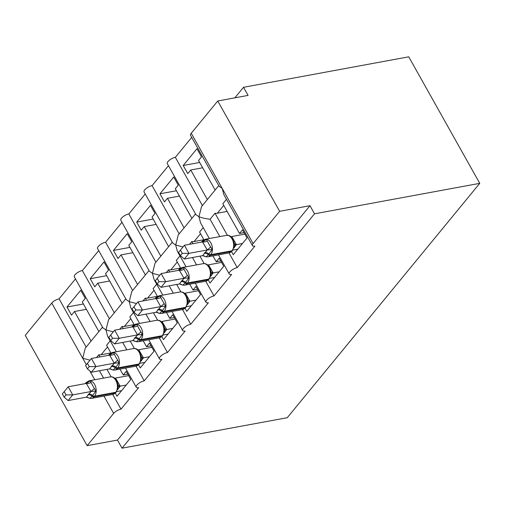<?xml version="1.0" encoding="UTF-8"?>
<svg xmlns="http://www.w3.org/2000/svg" width="505" height="505" viewBox="0 0 505 505"><rect width="100%" height="100%" fill="white"/><g stroke="black" fill="none" stroke-linecap="round" stroke-linejoin="round"><path stroke-width="0.76" d="M112.748 394.462L120.992 409.157A5.991 2.184 150.7 0 0 113.657 413.393L87.15 445.662L117.469 440.07L122.021 448.181L287.25 417.711L479.75 183.347L408.747 56.819L243.517 87.289L234.85 97.837M202.398 205.554L175.336 157.326L191.711 137.392M207.328 199.551L190.732 169.983L187.759 173.6L183.208 165.495L196.969 148.735L201.52 156.847L198.547 160.47L215.136 190.044M202.65 167.78L190.732 169.983M219.814 236.586L210.08 219.246C205.699 218.703 201.987 217.857 198.951 216.714L201.52 206.627L218.772 185.613M209.329 238.518L200.586 222.932L198.951 216.714L195.953 214.682L167.319 163.658A5.991 2.184 -29.3 0 1 169.484 160.142A5.991 2.184 -29.3 0 1 175.336 157.326M120.992 409.157L138.66 387.644A5.991 2.184 -29.3 0 1 136.224 387.183A5.991 2.184 -29.3 0 1 138.389 383.667A5.991 2.184 -29.3 0 1 144.241 380.852L161.909 359.339A5.991 2.184 -29.3 0 1 159.473 358.878A5.991 2.184 -29.3 0 1 161.638 355.362A5.991 2.184 -29.3 0 1 167.49 352.547L185.158 331.034A5.991 2.184 -29.3 0 1 182.722 330.573A5.991 2.184 -29.3 0 1 184.887 327.057A5.991 2.184 -29.3 0 1 190.739 324.242L208.407 302.729A5.991 2.184 -29.3 0 1 205.971 302.268A5.991 2.184 -29.3 0 1 208.136 298.752A5.991 2.184 -29.3 0 1 213.987 295.936L231.656 274.423A5.991 2.184 -29.3 0 1 229.219 273.962A5.991 2.184 -29.3 0 1 231.385 270.446A5.991 2.184 -29.3 0 1 237.236 267.631L228.992 252.936M237.236 267.631L254.905 246.118A5.991 2.184 -29.3 0 1 252.468 245.657L223.835 194.627L222.194 188.409L219.202 186.377L190.568 135.353A5.991 2.184 -29.3 0 1 191.243 133.257L217.75 100.987L279.65 211.292L309.969 205.705L117.469 440.07M252.468 245.657A5.991 2.184 -29.3 0 1 253.144 243.561L191.243 133.257M179.149 233.859L152.087 185.632L168.462 165.697M184.079 227.856L167.483 198.288L164.51 201.905L159.959 193.8L173.72 177.04L178.271 185.152L175.298 188.775L191.894 218.349M179.401 196.085L167.483 198.288M183.018 246.958L175.702 245.02L178.271 234.932L195.523 213.918M186.08 266.823L177.337 251.237L175.702 245.02L172.704 242.987L144.07 191.963A5.991 2.184 -29.3 0 1 146.235 188.447A5.991 2.184 -29.3 0 1 152.087 185.632M213.987 295.936L205.743 281.241M196.565 264.891L192.437 257.531M155.9 262.164L128.838 213.937L145.213 194.002M160.83 256.161L144.234 226.593L141.261 230.211L136.71 222.105L150.471 205.346L155.022 213.457L152.049 217.081L168.645 246.655M156.152 224.39L144.234 226.593M159.769 275.263L152.453 273.325L155.022 263.238M162.831 295.128L154.088 279.543L152.453 273.325L149.455 271.292L120.821 220.268A5.991 2.184 -29.3 0 1 122.986 216.752A5.991 2.184 -29.3 0 1 128.838 213.937M190.739 324.242L182.494 309.546M173.316 293.197L169.188 285.836M132.651 290.47L105.589 242.242L121.964 222.307M137.581 284.466L120.985 254.899L118.012 258.516L113.461 250.411L127.222 233.651L131.773 241.762L128.8 245.386L145.396 274.96M132.903 252.696L120.985 254.899M136.52 303.568L129.204 301.63L131.773 291.543L149.025 270.529M139.582 323.434L130.839 307.848L129.204 301.63L126.206 299.598L97.572 248.574A5.991 2.184 -29.3 0 1 99.737 245.058A5.991 2.184 -29.3 0 1 105.589 242.242M167.49 352.547L159.245 337.851M150.067 321.502L145.939 314.142M109.402 318.775L82.34 270.547L98.715 250.613M114.332 312.772L97.736 283.204L94.763 286.821L90.212 278.716L103.973 261.956L108.524 270.068L105.551 273.691L122.147 303.265M109.654 281.001L97.736 283.204M113.271 331.873L105.955 329.935L108.524 319.848L125.777 298.834M116.333 351.739L107.59 336.153L105.955 329.935L102.957 327.903L74.323 276.879A5.991 2.184 -29.3 0 1 76.489 273.363A5.991 2.184 -29.3 0 1 82.34 270.547M144.241 380.852L135.996 366.157M126.818 349.807L122.69 342.447M226.461 199.311L222.825 203.736L239.509 233.468L242.482 229.844L247.033 237.956L233.272 254.709L231.549 251.648M227.37 235.267L215.01 213.243L210.08 219.246M227.136 211.418L217.339 213.224A8.793 5.978 -140.6 0 1 215.01 213.243M203.212 227.61L199.576 232.041L203.9 239.755M212.959 255.896L216.26 261.773L219.233 258.15L223.784 266.261L210.023 283.015L208.306 279.953M204.121 263.572L199.955 256.149M192.96 243.681L191.761 241.548L189.482 244.325M203.887 239.723L194.09 241.529A8.793 5.978 -140.6 0 1 191.761 241.548M179.963 255.915L176.327 260.346L180.651 268.06M189.71 284.201L193.011 290.078L195.984 286.455L200.535 294.566L186.774 311.32L185.057 308.258M180.872 291.877L176.706 284.454M169.712 271.987L168.512 269.853L166.233 272.631M180.639 268.029L170.841 269.834A8.793 5.978 -140.6 0 1 168.512 269.853M156.714 284.22L153.078 288.652L157.402 296.366M166.461 312.507L169.762 318.384L172.735 314.76L177.287 322.872L163.525 339.625L161.808 336.564M157.623 320.183L153.457 312.759M146.463 300.292L145.263 298.158L142.984 300.936M157.39 296.334L147.593 298.139A8.793 5.978 -140.6 0 1 145.263 298.158M133.465 312.526L129.829 316.957L134.153 324.671M143.212 340.812L146.513 346.689L149.486 343.065L154.038 351.171L140.276 367.93L138.559 364.869M134.374 348.488L130.208 341.064M123.214 328.597L122.014 326.464L119.736 329.241M134.141 324.639L124.344 326.445A8.793 5.978 -140.6 0 1 122.014 326.464M86.153 347.08L59.091 298.853L75.466 278.918M91.083 341.077L74.487 311.509L71.514 315.126L66.963 307.021L80.724 290.261L85.276 298.373L82.302 301.996L98.898 331.57M86.405 309.306L74.487 311.509M103.569 378.112L99.441 370.752M102.528 327.139L85.276 348.153L82.706 358.241L90.023 360.179M110.216 340.831L106.58 345.262L110.911 352.976M119.963 369.117L123.264 374.994L126.237 371.371L130.789 379.476L117.027 396.236L115.31 393.174M111.125 376.793L106.959 369.37M99.965 356.902L98.765 354.769L96.487 357.546M110.892 352.945L101.095 354.75A8.793 5.978 -140.6 0 1 98.765 354.769M279.65 211.292L253.144 243.561M243.517 87.289L248.069 95.401L217.75 100.987M59.091 298.853A5.991 2.184 150.7 0 0 51.756 303.088L25.25 335.358L87.15 445.662M239.509 233.468L244.048 232.628M216.26 261.773L220.799 260.933M193.011 290.078L197.55 289.239M169.762 318.384L174.301 317.544M146.513 346.689L151.052 345.849M123.264 374.994L127.803 374.154M309.969 205.705L314.52 213.811L122.021 448.181M479.75 183.347L314.52 213.811M66.963 307.021L83.413 303.985M90.212 278.716L106.662 275.68M113.461 250.411L129.911 247.374M136.71 222.105L153.16 219.069M159.959 193.8L176.409 190.764M183.208 165.495L199.658 162.459M116.377 391.943A1.995 1.357 -140.6 0 1 115.746 392.297A8.591 5.467 -100.4 0 0 115.828 380.454A8.591 5.467 -100.4 0 0 110.273 376.875L89.05 380.789A8.591 5.467 79.6 0 1 94.605 384.368A8.591 5.467 79.6 0 1 94.523 396.21L93.968 396.892A8.591 5.467 79.6 0 1 91.607 398.363L112.83 394.449A8.591 5.467 -100.4 0 0 115.19 392.978A1.995 1.357 39.4 0 0 115.822 392.619L117.962 388.282L117.93 384.33M92.573 385.372L95.881 391.047L92.093 396.229L89.877 398.35L86.368 397.183L91.02 391.52L86.33 383.434L90.187 380.909L92.573 385.372M62.342 393.906L64.16 397.145L66.022 394.885L64.198 391.646L62.342 393.906L68.175 386.786L86.33 383.434M64.198 391.646L68.175 386.786L72.726 394.891L90.881 391.545M66.022 394.885L72.726 394.891L68.074 400.553L86.368 397.183M121.585 390.687L116.642 391.602M115.519 378.049L120.203 386.136L117.646 389.57M128.636 375.632L115.651 378.03M126.231 385.025L120.203 386.136M91.607 398.363L89.877 398.35M85.743 383.541L90.187 380.909M118.05 385.062L116.642 380.606C115.405 378.542 113.947 377.317 112.261 376.932L110.273 376.875M117.697 387.026L120.07 386.161M95.881 391.047L91.02 391.52M68.074 400.553L64.16 397.145M139.626 363.638A1.995 1.357 -140.6 0 1 138.995 363.991A8.591 5.467 -100.4 0 0 139.077 352.149A8.591 5.467 -100.4 0 0 133.522 348.57L112.299 352.484A8.591 5.467 79.6 0 1 117.854 356.063A8.591 5.467 79.6 0 1 117.772 367.905L117.217 368.587A8.591 5.467 79.6 0 1 114.856 370.058L136.079 366.144A8.591 5.467 -100.4 0 0 138.439 364.673A1.995 1.357 39.4 0 0 139.071 364.313L141.211 359.977L141.179 356.025M115.822 357.067L119.129 362.741L115.342 367.924L113.126 370.045L109.617 368.877L114.269 363.215L109.579 355.129L113.436 352.604L115.822 357.067M85.591 365.601L87.409 368.839L89.271 366.579L87.447 363.341L85.591 365.601L91.424 358.481L109.579 355.129M87.447 363.341L91.424 358.481L95.975 366.586L114.13 363.24M89.271 366.579L95.975 366.586L91.323 372.248L109.617 368.877M144.834 362.382L139.891 363.297M138.768 349.744L143.452 357.837L140.895 361.264M151.885 347.326L138.9 349.725M149.48 356.719L143.452 357.837M114.856 370.058L113.126 370.045M108.992 355.236L113.436 352.604M141.299 356.757L139.891 352.301C138.654 350.236 137.196 349.012 135.51 348.627L133.522 348.57M140.939 358.72L143.319 357.856M119.129 362.741L114.269 363.215M91.323 372.248L87.409 368.839M162.875 335.333A1.995 1.357 -140.6 0 1 162.244 335.686A8.591 5.467 -100.4 0 0 162.326 323.844A8.591 5.467 -100.4 0 0 156.771 320.265L135.548 324.178A8.591 5.467 79.6 0 1 141.103 327.758A8.591 5.467 79.6 0 1 141.021 339.6L140.466 340.282A8.591 5.467 79.6 0 1 138.105 341.752L159.327 337.839A8.591 5.467 -100.4 0 0 161.688 336.368A1.995 1.357 39.4 0 0 162.32 336.008L164.46 331.671L164.428 327.72M139.071 328.761L142.378 334.436L138.591 339.619L136.375 341.74L132.865 340.572L137.518 334.91L132.828 326.823L136.685 324.298L139.071 328.761M108.84 337.296L110.658 340.534L112.52 338.274L110.696 335.036L108.84 337.296L114.667 330.175L132.828 326.823M110.696 335.036L114.667 330.175L119.224 338.281L137.379 334.935M112.52 338.274L119.224 338.281L114.572 343.943L132.865 340.572M168.083 334.076L163.14 334.992M162.017 321.439L166.7 329.531L164.144 332.959M175.128 319.021L162.149 321.42M172.729 328.414L166.7 329.531M138.105 341.752L136.375 341.74M132.241 326.931L136.685 324.298M164.548 328.452L163.14 323.995C161.903 321.931 160.445 320.707 158.759 320.322L156.771 320.265M164.188 330.415L166.568 329.55M142.378 334.436L137.518 334.91M114.572 343.943L110.658 340.534M186.124 307.027A1.995 1.357 -140.6 0 1 185.493 307.381A8.591 5.467 -100.4 0 0 185.575 295.539A8.591 5.467 -100.4 0 0 180.02 291.959L158.797 295.873A8.591 5.467 79.6 0 1 164.352 299.452A8.591 5.467 79.6 0 1 164.27 311.295L163.715 311.976A8.591 5.467 79.6 0 1 161.354 313.447L182.576 309.533A8.591 5.467 -100.4 0 0 184.937 308.063A1.995 1.357 39.4 0 0 185.569 307.709L187.709 303.366L187.677 299.414M162.32 300.456L165.627 306.131L161.84 311.314L159.624 313.435L156.114 312.267L160.767 306.604L156.077 298.518L159.934 295.993L162.32 300.456M132.089 308.991L133.907 312.229L135.769 309.969L133.945 306.731L132.089 308.991L137.915 301.87L156.077 298.518M133.945 306.731L137.915 301.87L142.467 309.975L160.628 306.63M135.769 309.969L142.467 309.975L137.821 315.638L156.114 312.267M191.332 305.771L186.389 306.686M185.266 293.134L189.949 301.226L187.393 304.654M198.377 290.716L185.398 293.115M195.978 300.109L189.949 301.226M161.354 313.447L159.624 313.435M155.489 298.625L159.934 295.993M187.797 300.147L186.389 295.69C185.152 293.626 183.694 292.401 182.008 292.016L180.02 291.959M187.437 302.11L189.817 301.245M165.627 306.131L160.767 306.604M137.821 315.638L133.907 312.229M209.373 278.722A1.995 1.357 -140.6 0 1 208.742 279.076A8.591 5.467 -100.4 0 0 208.824 267.233A8.591 5.467 -100.4 0 0 203.269 263.654L182.046 267.568A8.591 5.467 79.6 0 1 187.601 271.147A8.591 5.467 79.6 0 1 187.519 282.989L186.964 283.671A8.591 5.467 79.6 0 1 184.603 285.142L205.825 281.228A8.591 5.467 -100.4 0 0 208.186 279.757A1.995 1.357 39.4 0 0 208.817 279.404L210.957 275.061L210.926 271.109M185.569 272.151L188.876 277.826L185.089 283.008L182.873 285.129L179.363 283.962L184.016 278.299L179.325 270.213L183.182 267.688L185.569 272.151M155.338 280.685L157.156 283.924L159.018 281.664L157.194 278.425L155.338 280.685L161.164 273.565L179.325 270.213M157.194 278.425L161.164 273.565L165.716 281.67L183.877 278.324M159.018 281.664L165.716 281.67L161.07 287.332L179.363 283.962M214.581 277.466L209.638 278.381M208.514 264.828L213.198 272.921L210.642 276.349M221.626 262.411L208.647 264.809M219.227 271.804L213.198 272.921M184.603 285.142L182.873 285.129M178.738 270.32L183.182 267.688M211.046 271.841L209.638 267.385C208.401 265.321 206.943 264.096 205.257 263.711L203.269 263.654M210.686 273.805L213.066 272.94M188.876 277.826L184.016 278.299M161.07 287.332L157.156 283.924M232.622 250.417A1.995 1.357 -140.6 0 1 231.991 250.77A8.591 5.467 -100.4 0 0 232.073 238.928A8.591 5.467 -100.4 0 0 226.518 235.349L205.295 239.263A8.591 5.467 79.6 0 1 210.85 242.842A8.591 5.467 79.6 0 1 210.768 254.684L210.213 255.366A8.591 5.467 79.6 0 1 207.852 256.837L229.074 252.923A8.591 5.467 -100.4 0 0 231.435 251.452A1.995 1.357 39.4 0 0 232.066 251.099L234.206 246.756L234.175 242.804M208.817 243.846L212.125 249.52L208.338 254.703L206.122 256.824L202.612 255.656L207.265 249.994L202.574 241.908L206.431 239.383L208.817 243.846M178.587 252.38L180.405 255.618L182.261 253.358L180.443 250.12L178.587 252.38L184.413 245.26L202.574 241.908M180.443 250.12L184.413 245.26L188.965 253.365L207.126 250.019M182.261 253.358L188.965 253.365L184.319 259.027L202.612 255.656M237.83 249.161L232.887 250.076M231.763 236.523L236.447 244.616L233.891 248.043M244.875 234.105L231.896 236.504M242.476 243.498L236.447 244.616M207.852 256.837L206.122 256.824M201.987 242.015L206.431 239.383M234.295 243.536L232.887 239.08C231.65 237.015 230.192 235.791 228.506 235.406L226.518 235.349M233.935 245.499L236.315 244.635M212.125 249.52L207.265 249.994M184.319 259.027L180.405 255.618M113.657 413.393L103.942 396.09M94.763 379.735L89.839 370.96M86.323 364.692L51.756 303.088M101.095 354.75L107.521 346.935M124.344 326.445L130.77 318.63M147.593 298.139L154.012 290.325M170.841 269.834L177.261 262.019M194.09 241.529L200.51 233.714M217.339 213.224L223.759 205.409M87.965 394.771A4.393 2.986 39.4 0 1 92.093 396.229A1.995 1.357 39.4 0 0 93.968 396.892L115.19 392.978L115.746 392.297L94.523 396.21A1.995 1.357 -140.6 0 1 92.649 395.548A4.393 2.986 39.4 0 0 88.52 394.096M85.332 383.617A1.995 1.357 -140.6 0 1 85.503 383.295L86.065 382.613A1.995 1.357 39.4 0 0 85.844 383.421A4.393 2.986 39.4 0 1 85.85 383.522M118.467 388.572A4.393 2.986 39.4 0 0 117.867 388.755M118.019 384.797A4.393 2.373 165.9 0 0 120.184 386.072M115.014 378.485A4.393 0.688 137.8 0 0 115.708 378.087M90.824 391.482A4.393 0.688 137.8 0 0 94.164 388.711M86.349 383.503A4.393 2.373 165.9 0 0 90.748 382.626M111.214 366.466A4.393 2.986 39.4 0 1 115.342 367.924A1.995 1.357 39.4 0 0 117.217 368.587L138.439 364.673L138.995 363.991L117.772 367.905A1.995 1.357 -140.6 0 1 115.897 367.242A4.393 2.986 39.4 0 0 111.769 365.79M108.575 355.312A1.995 1.357 -140.6 0 1 108.752 354.99L109.307 354.308A1.995 1.357 39.4 0 0 109.093 355.116A4.393 2.986 39.4 0 1 109.099 355.217M141.716 360.267A4.393 2.986 39.4 0 0 141.116 360.45M141.267 356.492A4.393 2.373 165.9 0 0 143.433 357.767M138.263 350.18A4.393 0.688 137.8 0 0 138.957 349.782M114.073 363.177A4.393 0.688 137.8 0 0 117.412 360.406M109.598 355.198A4.393 2.373 165.9 0 0 113.997 354.321M134.463 338.161A4.393 2.986 39.4 0 1 138.591 339.619A1.995 1.357 39.4 0 0 140.466 340.282L161.688 336.368L162.244 335.686L141.021 339.6A1.995 1.357 -140.6 0 1 139.146 338.937A4.393 2.986 39.4 0 0 135.018 337.485M131.824 327.006A1.995 1.357 -140.6 0 1 132.001 326.684L132.556 326.003A1.995 1.357 39.4 0 0 132.342 326.811A4.393 2.986 39.4 0 1 132.348 326.912M164.965 331.962A4.393 2.986 39.4 0 0 164.365 332.145M164.516 328.187A4.393 2.373 165.9 0 0 166.682 329.462M161.512 321.874A4.393 0.688 137.8 0 0 162.206 321.477M137.322 334.872A4.393 0.688 137.8 0 0 140.661 332.101M132.847 326.893A4.393 2.373 165.9 0 0 137.246 326.015M157.712 309.855A4.393 2.986 39.4 0 1 161.84 311.314A1.995 1.357 39.4 0 0 163.715 311.976L184.937 308.063L185.493 307.381L164.27 311.295A1.995 1.357 -140.6 0 1 162.395 310.632A4.393 2.986 39.4 0 0 158.267 309.18M155.073 298.701A1.995 1.357 -140.6 0 1 155.25 298.379L155.805 297.697A1.995 1.357 39.4 0 0 155.59 298.505A4.393 2.986 39.4 0 1 155.597 298.606M188.214 303.656A4.393 2.986 39.4 0 0 187.614 303.84M187.765 299.882A4.393 2.373 165.9 0 0 189.93 301.157M184.761 293.569A4.393 0.688 137.8 0 0 185.455 293.171M160.571 306.567A4.393 0.688 137.8 0 0 163.91 303.795M156.095 298.588A4.393 2.373 165.9 0 0 160.495 297.71M180.96 281.55A4.393 2.986 39.4 0 1 185.089 283.008A1.995 1.357 39.4 0 0 186.964 283.671L208.186 279.757L208.742 279.076L187.519 282.989A1.995 1.357 -140.6 0 1 185.644 282.327A4.393 2.986 39.4 0 0 181.516 280.875M178.322 270.396A1.995 1.357 -140.6 0 1 178.499 270.074L179.054 269.392A1.995 1.357 39.4 0 0 178.839 270.2A4.393 2.986 39.4 0 1 178.846 270.301M211.462 275.351A4.393 2.986 39.4 0 0 210.863 275.534M211.014 271.576A4.393 2.373 165.9 0 0 213.179 272.851M208.009 265.264A4.393 0.688 137.8 0 0 208.704 264.866M183.82 278.261A4.393 0.688 137.8 0 0 187.159 275.49M179.344 270.282A4.393 2.373 165.9 0 0 183.744 269.405M204.209 253.245A4.393 2.986 39.4 0 1 208.338 254.703A1.995 1.357 39.4 0 0 210.213 255.366L231.435 251.452L231.991 250.77L210.768 254.684A1.995 1.357 -140.6 0 1 208.893 254.021A4.393 2.986 39.4 0 0 204.765 252.569M201.571 242.091A1.995 1.357 -140.6 0 1 201.748 241.769L202.303 241.087A1.995 1.357 39.4 0 0 202.088 241.895A4.393 2.986 39.4 0 1 202.095 241.996M234.711 247.046A4.393 2.986 39.4 0 0 234.112 247.229M234.263 243.271A4.393 2.373 165.9 0 0 236.428 244.546M231.258 236.959A4.393 0.688 137.8 0 0 231.953 236.561M207.069 249.956A4.393 0.688 137.8 0 0 210.408 247.185M202.587 241.977A4.393 2.373 165.9 0 0 206.993 241.1M229.219 273.962L218.507 254.873M205.971 302.268L195.258 283.179M182.722 330.573L172.009 311.484M159.473 358.878L148.76 339.789M136.224 387.183L125.511 368.094M155.016 263.238L172.274 242.223M89.543 398.287L87.529 397.309M85.244 383.636L85.503 383.295M89.05 380.789L86.065 382.613M115.822 392.619L112.83 394.449M112.792 369.982L110.778 369.003M108.493 355.331L108.752 354.99M112.299 352.484L109.307 354.308M139.071 364.313L136.079 366.144M136.041 341.677L134.027 340.698M131.742 327.025L132.001 326.684M135.548 324.178L132.556 326.003M162.32 336.008L159.327 337.839M159.29 313.371L157.276 312.393M154.991 298.72L155.25 298.379M158.797 295.873L155.805 297.697M185.569 307.709L182.576 309.533M182.539 285.066L180.525 284.088M178.24 270.415L178.499 270.074M182.046 267.568L179.054 269.392M208.817 279.404L205.825 281.228M205.787 256.761L203.774 255.782M201.482 242.11L201.748 241.769M205.295 239.263L202.303 241.087M232.066 251.099L229.074 252.923"/></g></svg>
